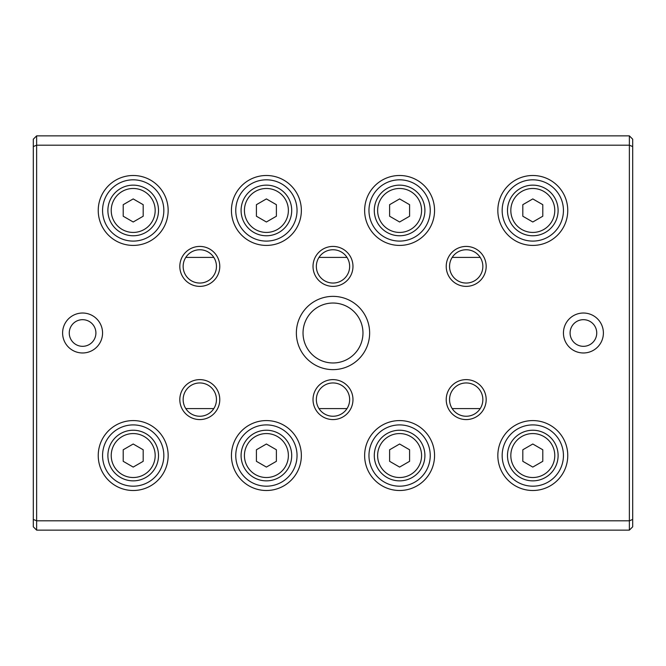 <?xml version="1.0" encoding="UTF-8"?>
<svg xmlns="http://www.w3.org/2000/svg" width="666" height="666" viewBox="0 0 666 666"><rect width="100%" height="100%" fill="white"/><g stroke="black" fill="none" stroke-linecap="round" stroke-linejoin="round"><path stroke-width="1" d="M480.211 257.409L452.189 257.409M347.011 257.409L318.989 257.409M213.811 257.409L185.789 257.409M185.789 408.591L213.811 408.591M318.989 408.591L347.011 408.591M452.189 408.591L480.211 408.591M629.37 530.136L36.63 530.136L36.63 520.812L629.37 520.812L629.37 145.188L36.63 145.188L36.63 520.812L33.3 519.43L33.3 139.194L36.63 135.864L629.37 135.864L632.7 139.194L632.7 526.806L629.37 530.136L629.37 520.812L632.7 519.43M296.37 333A36.63 36.63 0 0 1 351.315 301.273A36.63 36.63 0 0 1 351.315 364.727A36.63 36.63 0 0 1 296.37 333M603.396 333A19.98 19.98 0 0 0 573.426 315.701A19.98 19.98 0 0 0 573.426 350.299A19.98 19.98 0 0 0 603.396 333M62.604 333A19.98 19.98 0 0 1 92.574 315.701A19.98 19.98 0 0 1 92.574 350.299A19.98 19.98 0 0 1 62.604 333M446.22 399.6A19.98 19.98 0 0 1 476.19 382.301A19.98 19.98 0 0 1 476.19 416.899A19.98 19.98 0 0 1 446.22 399.6M446.22 266.4A19.98 19.98 0 0 1 476.19 249.101A19.98 19.98 0 0 1 476.19 283.699A19.98 19.98 0 0 1 446.22 266.4M313.02 399.6A19.98 19.98 0 0 1 342.99 382.301A19.98 19.98 0 0 1 342.99 416.899A19.98 19.98 0 0 1 313.02 399.6M313.02 266.4A19.98 19.98 0 0 1 342.99 249.101A19.98 19.98 0 0 1 342.99 283.699A19.98 19.98 0 0 1 313.02 266.4M179.82 399.6A19.98 19.98 0 0 1 209.79 382.301A19.98 19.98 0 0 1 209.79 416.899A19.98 19.98 0 0 1 179.82 399.6M179.82 266.4A19.98 19.98 0 0 1 209.79 249.101A19.98 19.98 0 0 1 209.79 283.699A19.98 19.98 0 0 1 179.82 266.4M497.835 455.544A34.965 34.965 0 0 1 550.283 425.266A34.965 34.965 0 0 1 550.283 485.822A34.965 34.965 0 0 1 497.835 455.544M497.835 210.456A34.965 34.965 0 0 1 550.283 180.178A34.965 34.965 0 0 1 550.283 240.734A34.965 34.965 0 0 1 497.835 210.456M364.635 455.544A34.965 34.965 0 0 1 417.082 425.266A34.965 34.965 0 0 1 417.082 485.822A34.965 34.965 0 0 1 364.635 455.544M364.635 210.456A34.965 34.965 0 0 1 417.082 180.178A34.965 34.965 0 0 1 417.082 240.734A34.965 34.965 0 0 1 364.635 210.456M231.435 455.544A34.965 34.965 0 0 1 283.882 425.266A34.965 34.965 0 0 1 283.882 485.822A34.965 34.965 0 0 1 231.435 455.544M231.435 210.456A34.965 34.965 0 0 1 283.882 180.178A34.965 34.965 0 0 1 283.882 240.734A34.965 34.965 0 0 1 231.435 210.456M98.235 455.544A34.965 34.965 0 0 1 150.683 425.266A34.965 34.965 0 0 1 150.683 485.822A34.965 34.965 0 0 1 98.235 455.544M98.235 210.456A34.965 34.965 0 0 1 150.683 180.178A34.965 34.965 0 0 1 150.683 240.734A34.965 34.965 0 0 1 98.235 210.456M36.63 530.136L33.3 526.806L33.3 519.43M102.564 210.456A30.636 30.636 0 0 1 148.518 183.924A30.636 30.636 0 0 1 148.518 236.988A30.636 30.636 0 0 1 102.564 210.456M155.178 210.456A21.978 21.978 0 0 0 122.211 191.425A21.978 21.978 0 0 0 122.211 229.487A21.978 21.978 0 0 0 155.178 210.456M123.21 204.687L123.21 216.225L133.2 221.994L143.19 216.225L143.19 204.687L133.2 198.918L123.21 204.687M158.508 210.456A25.308 25.308 0 0 1 120.546 232.376A25.308 25.308 0 0 1 120.546 188.536A25.308 25.308 0 0 1 158.508 210.456M102.564 455.544A30.636 30.636 0 0 1 148.518 429.012A30.636 30.636 0 0 1 148.518 482.076A30.636 30.636 0 0 1 102.564 455.544M235.764 210.456A30.636 30.636 0 0 1 281.718 183.924A30.636 30.636 0 0 1 281.718 236.988A30.636 30.636 0 0 1 235.764 210.456M235.764 455.544A30.636 30.636 0 0 1 281.718 429.012A30.636 30.636 0 0 1 281.718 482.076A30.636 30.636 0 0 1 235.764 455.544M368.964 210.456A30.636 30.636 0 0 1 414.918 183.924A30.636 30.636 0 0 1 414.918 236.988A30.636 30.636 0 0 1 368.964 210.456M368.964 455.544A30.636 30.636 0 0 1 414.918 429.012A30.636 30.636 0 0 1 414.918 482.076A30.636 30.636 0 0 1 368.964 455.544M502.164 210.456A30.636 30.636 0 0 1 548.118 183.924A30.636 30.636 0 0 1 548.118 236.988A30.636 30.636 0 0 1 502.164 210.456M502.164 455.544A30.636 30.636 0 0 1 548.118 429.012A30.636 30.636 0 0 1 548.118 482.076A30.636 30.636 0 0 1 502.164 455.544M155.178 455.544A21.978 21.978 0 0 0 122.211 436.513A21.978 21.978 0 0 0 122.211 474.575A21.978 21.978 0 0 0 155.178 455.544M123.21 449.775L123.21 461.313L133.2 467.082L143.19 461.313L143.19 449.775L133.2 444.006L123.21 449.775M158.508 455.544A25.308 25.308 0 0 1 120.546 477.464A25.308 25.308 0 0 1 120.546 433.624A25.308 25.308 0 0 1 158.508 455.544M288.378 210.456A21.978 21.978 0 0 0 255.411 191.425A21.978 21.978 0 0 0 255.411 229.487A21.978 21.978 0 0 0 288.378 210.456M256.41 204.687L256.41 216.225L266.4 221.994L276.39 216.225L276.39 204.687L266.4 198.918L256.41 204.687M291.708 210.456A25.308 25.308 0 0 1 253.746 232.376A25.308 25.308 0 0 1 253.746 188.536A25.308 25.308 0 0 1 291.708 210.456M288.378 455.544A21.978 21.978 0 0 0 255.411 436.513A21.978 21.978 0 0 0 255.411 474.575A21.978 21.978 0 0 0 288.378 455.544M256.41 449.775L256.41 461.313L266.4 467.082L276.39 461.313L276.39 449.775L266.4 444.006L256.41 449.775M291.708 455.544A25.308 25.308 0 0 1 253.746 477.464A25.308 25.308 0 0 1 253.746 433.624A25.308 25.308 0 0 1 291.708 455.544M421.578 210.456A21.978 21.978 0 0 0 388.611 191.425A21.978 21.978 0 0 0 388.611 229.487A21.978 21.978 0 0 0 421.578 210.456M389.61 204.687L389.61 216.225L399.6 221.994L409.59 216.225L409.59 204.687L399.6 198.918L389.61 204.687M424.908 210.456A25.308 25.308 0 0 1 386.946 232.376A25.308 25.308 0 0 1 386.946 188.536A25.308 25.308 0 0 1 424.908 210.456M421.578 455.544A21.978 21.978 0 0 0 388.611 436.513A21.978 21.978 0 0 0 388.611 474.575A21.978 21.978 0 0 0 421.578 455.544M389.61 449.775L389.61 461.313L399.6 467.082L409.59 461.313L409.59 449.775L399.6 444.006L389.61 449.775M424.908 455.544A25.308 25.308 0 0 1 386.946 477.464A25.308 25.308 0 0 1 386.946 433.624A25.308 25.308 0 0 1 424.908 455.544M554.778 210.456A21.978 21.978 0 0 0 521.811 191.425A21.978 21.978 0 0 0 521.811 229.487A21.978 21.978 0 0 0 554.778 210.456M522.81 204.687L522.81 216.225L532.8 221.994L542.79 216.225L542.79 204.687L532.8 198.918L522.81 204.687M558.108 210.456A25.308 25.308 0 0 1 520.146 232.376A25.308 25.308 0 0 1 520.146 188.536A25.308 25.308 0 0 1 558.108 210.456M554.778 455.544A21.978 21.978 0 0 0 521.811 436.513A21.978 21.978 0 0 0 521.811 474.575A21.978 21.978 0 0 0 554.778 455.544M522.81 449.775L522.81 461.313L532.8 467.082L542.79 461.313L542.79 449.775L532.8 444.006L522.81 449.775M558.108 455.544A25.308 25.308 0 0 1 520.146 477.464A25.308 25.308 0 0 1 520.146 433.624A25.308 25.308 0 0 1 558.108 455.544M183.15 266.4A16.65 16.65 0 0 1 199.8 249.75A16.65 16.65 0 0 1 216.45 266.4A16.65 16.65 0 0 1 199.8 283.05A16.65 16.65 0 0 1 183.15 266.4M183.15 399.6A16.65 16.65 0 0 1 199.8 382.95A16.65 16.65 0 0 1 216.45 399.6A16.65 16.65 0 0 1 199.8 416.25A16.65 16.65 0 0 1 183.15 399.6M316.35 266.4A16.65 16.65 0 0 1 333 249.75A16.65 16.65 0 0 1 349.65 266.4A16.65 16.65 0 0 1 333 283.05A16.65 16.65 0 0 1 316.35 266.4M316.35 399.6A16.65 16.65 0 0 1 333 382.95A16.65 16.65 0 0 1 349.65 399.6A16.65 16.65 0 0 1 333 416.25A16.65 16.65 0 0 1 316.35 399.6M449.55 266.4A16.65 16.65 0 0 1 466.2 249.75A16.65 16.65 0 0 1 482.85 266.4A16.65 16.65 0 0 1 466.2 283.05A16.65 16.65 0 0 1 449.55 266.4M449.55 399.6A16.65 16.65 0 0 1 466.2 382.95A16.65 16.65 0 0 1 482.85 399.6A16.65 16.65 0 0 1 466.2 416.25A16.65 16.65 0 0 1 449.55 399.6M69.264 333A13.32 13.32 0 0 1 82.584 319.68A13.32 13.32 0 0 1 95.904 333A13.32 13.32 0 0 1 82.584 346.32A13.32 13.32 0 0 1 69.264 333M596.736 333A13.32 13.32 0 0 0 576.756 321.462A13.32 13.32 0 0 0 576.756 344.538A13.32 13.32 0 0 0 596.736 333M632.7 146.57L629.37 145.188L629.37 135.864M36.63 135.864L36.63 145.188L33.3 146.57M303.03 333A29.97 29.97 0 0 1 333 303.03A29.97 29.97 0 0 1 362.97 333A29.97 29.97 0 0 1 333 362.97A29.97 29.97 0 0 1 303.03 333"/></g></svg>
